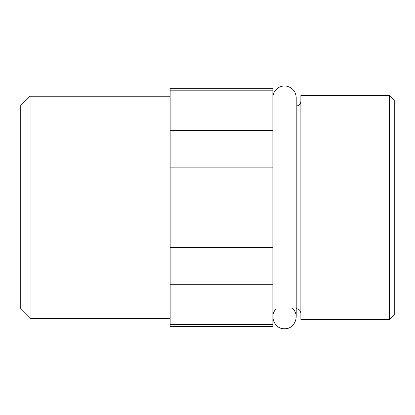 <?xml version="1.0" encoding="UTF-8"?>
<svg xmlns="http://www.w3.org/2000/svg" width="415" height="415" viewBox="0 0 415 415"><rect width="100%" height="100%" fill="white"/><g stroke="black" fill="none" stroke-linecap="round" stroke-linejoin="round"><path stroke-width="0.62" d="M170.15 324.509L272.863 324.509L272.863 326.408L170.15 326.408L170.15 88.302L272.863 88.302L272.863 90.2L170.15 90.2M272.863 324.509L272.863 284.28L170.15 284.28M272.863 284.28L272.863 247.584L170.15 247.584M272.863 247.584L272.863 167.126L170.15 167.126M272.863 167.126L272.863 130.435L170.15 130.435M272.863 130.435L272.863 90.2M30.088 318.471L20.75 309.134L20.75 105.576L30.088 96.239L30.088 318.471L170.15 318.471M300.875 319.405L300.875 95.305L389.581 95.305L389.581 319.405L300.875 319.405M389.581 319.405L394.25 314.736L394.25 99.974L389.581 95.305M296.206 308.667C299.044 308.947 300.6 310.503 300.875 313.335M276.255 308.848C268.796 315.582 274.631 329.396 284.659 328.742C294.702 329.178 300.237 315.239 292.632 308.667M170.15 96.239L30.088 96.239M296.206 106.043C299.044 105.768 300.6 104.212 300.875 101.374M296.206 317.07L296.206 97.639C295.822 91.736 292.793 87.944 287.118 86.258C284.415 85.672 281.816 85.983 279.331 87.192C275.202 89.453 273.044 92.934 272.863 97.639"/></g></svg>
